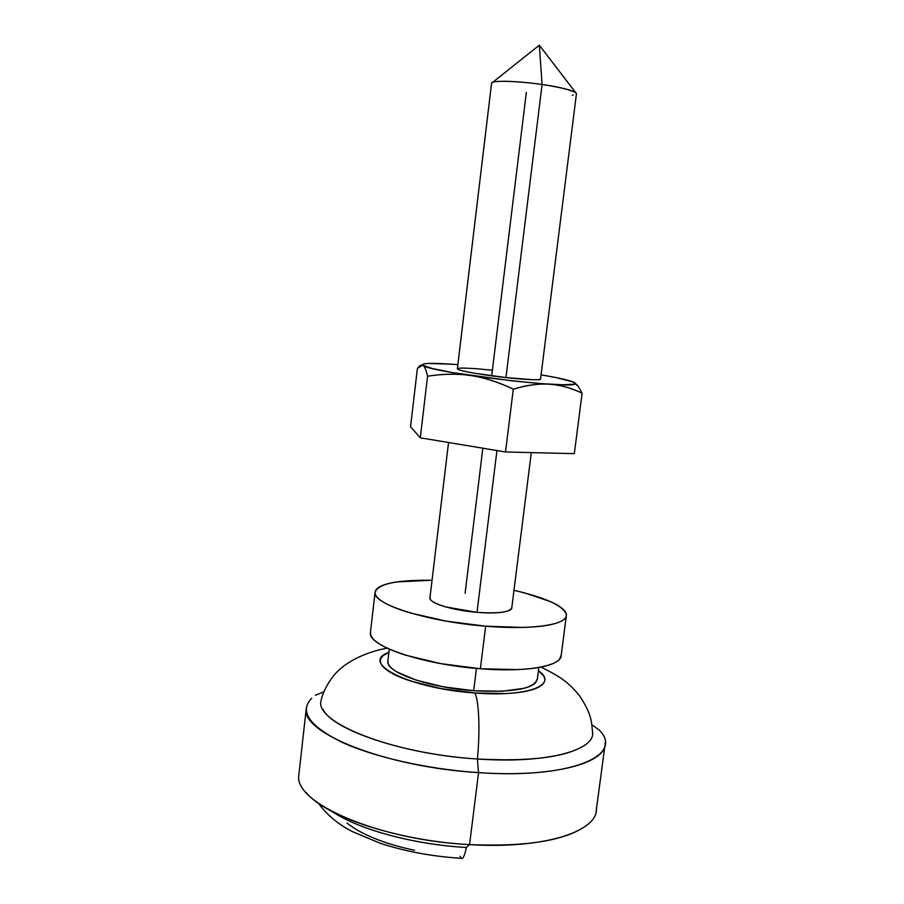 <?xml version="1.0" encoding="UTF-8"?>
<svg xmlns="http://www.w3.org/2000/svg" width="904" height="904" viewBox="0 0 904 904"><rect width="100%" height="100%" fill="white"/><g stroke="black" fill="none" stroke-linecap="round" stroke-linejoin="round"><path stroke-width="1.36" d="M492.77 82.253L539.326 45.2L542.084 84.524C555.983 86.309 567.136 88.942 575.532 92.423L576.39 93.858C576.04 91.112 564.604 88.004 542.084 84.524L505.946 377.578L542.084 84.524C517.348 80.885 491.934 80.23 491.618 83.066L492.77 82.253C500.454 79.789 530.072 82.626 542.084 84.524L539.326 45.2L575.532 92.423M573.181 95.09L572.3 95.214M430.01 597.261L430.225 599.126C431.57 601.736 436.813 604.347 445.932 606.957L476.996 612.336L496.94 450.554L476.996 612.336C498.918 613.759 510.523 612.132 511.788 607.465M465.097 593.318L482.838 448.203M491.686 375.838L526.343 92.389M587.792 824.459C567.475 840.245 528.06 846.969 469.56 844.618L466.374 847.466C464.701 855.568 463.006 859.195 461.266 858.348L460.023 856.291M605.138 742.218C608.256 762.727 554.05 777.948 478.544 772.626L469.56 844.618C544.716 849.353 599.058 831.138 596.346 807.882M592.583 732.082C595.476 750.523 545.869 763.914 477.402 758.987L478.544 772.626C569.802 779.135 624.212 755.812 599.815 730.669M321.022 700.826C314.524 722.522 393.014 753.925 477.402 758.987C480.261 730.217 478.962 700.34 474.837 692.984L506.364 693.526C516.003 693.04 523.992 691.944 530.343 690.249C536.671 688.543 540.92 686.407 543.101 683.842C545.27 681.266 545.315 678.486 543.236 675.48L538.411 670.745C559.214 684.735 528.139 697.312 474.837 692.984C478.962 700.34 480.261 730.217 477.402 758.987C531.258 761.801 567.271 757.043 585.43 744.738M476.442 668.418L473.685 690.735C513.992 692.758 535.213 688.667 537.338 678.441M370.414 632.924C368.03 645.874 423.049 664.655 480.374 668.745L485.651 626.189L522.523 627.432C533.744 627.161 542.999 626.257 550.299 624.732C557.542 623.195 562.356 621.184 564.729 618.709C567.068 616.234 566.955 613.511 564.367 610.539C561.779 607.567 557.067 604.573 550.253 601.555L525.156 593.058L513.981 590.301C546.197 597.86 563.655 605.951 566.367 614.584C568.401 624.528 533.157 630.269 485.651 626.189L480.374 668.745C527.755 672.61 563.045 665.706 561.169 654.643M429.716 580.198C395.545 580.006 377.341 584.142 375.081 592.617C372.843 604.2 428.191 621.771 485.651 626.189L446.079 621.104L410.902 613.104C400.517 610.064 392.257 606.923 386.144 603.68C380.075 600.437 376.493 597.363 375.42 594.459C374.38 591.555 375.748 589.035 379.533 586.877C383.33 584.73 389.115 583.08 396.89 581.939L432.044 580.232M429.931 598.064C429.31 603.137 452.972 610.46 476.996 612.336C488.476 613.296 497.55 613.138 504.229 611.884C509.596 610.855 512.127 609.364 511.833 607.42M561.192 655.355L559.463 659.276C557.056 662.067 552.22 664.372 544.954 666.191C537.643 667.999 528.388 669.141 517.178 669.604L480.374 668.745L440.915 663.649L405.907 655.253C395.579 652.01 387.375 648.62 381.318 645.094C375.296 641.569 371.77 638.201 370.73 634.97L370.493 631.986M387.839 661.513C386.11 672.474 429.14 687.684 473.685 690.735L476.114 671.084M461.266 858.348C463.006 859.195 464.701 855.568 466.374 847.466C419.151 844.867 369.284 832.414 340.842 816.719M347.057 823.047C353.724 828.539 362.922 833.68 374.618 838.437C386.37 843.206 399.692 847.161 414.586 850.291M474.837 692.984L441.129 688.611L411.162 681.209C402.303 678.328 395.24 675.288 389.986 672.101C384.765 668.915 381.669 665.83 380.708 662.858C379.77 659.897 380.912 657.264 384.143 654.948L388.889 652.383C358.685 662.621 409.41 688.645 474.837 692.984M387.918 660.654L388.166 663.446C389.082 666.146 391.94 668.949 396.72 671.83L415.998 680.079L443.163 686.78L473.685 690.735L502.262 691.244L524.071 688.294C529.846 686.769 533.744 684.836 535.778 682.509L537.349 678.972M311.722 698.216C299.156 711.064 308.908 725.584 340.977 741.8C373.239 756.919 427.163 769.225 478.544 772.626L477.402 758.987C404.969 754.535 332.841 730.195 323.056 709.493M298.862 775.033C293.122 802.582 377.996 840.098 469.56 844.618L478.544 772.626C386.596 767.247 300.885 732.895 306.264 708.747M332.48 811.758C359.08 829.601 414.055 844.641 466.374 847.466L469.56 844.618C398.223 840.901 325.451 816.64 306.151 792.559M452.554 364.244L457.865 364.64L452.554 364.244M576.458 93.643L540.558 379.013C539.812 380.753 517.585 378.934 505.946 377.578C493.03 376.346 457.65 371.16 457.367 368.809C458.362 367.024 481.165 368.979 492.364 370.278M422.767 365.103L417.377 368.538L410.563 426.79L417.377 368.538C419.433 365.476 421.354 364.436 423.128 365.431C427.942 372.064 572.232 389.579 574.944 383.861L573.565 382.109C568.74 380.121 557.915 377.702 541.089 374.855L556.186 377.612L573.565 382.109C575.678 383.036 575.837 383.737 574.029 384.211L562.751 384.765L540.987 383.612L512.037 380.866L452.734 372.617L432.507 368.549L423.128 365.431C424.71 366.538 426.179 370.143 427.558 376.245C443.152 373.804 457.616 373.578 470.927 375.555C484.171 377.533 498.296 382.087 513.291 389.206L505.505 451.977L574.322 453.65L505.505 451.977L513.291 389.206C526.648 385.183 538.66 383.511 549.304 384.189C559.938 384.889 570.876 387.895 582.108 393.206L574.322 453.65L582.108 393.206L578.289 386.403L575.034 382.968L578.097 386.132M420.303 437.807L410.563 426.79L420.303 437.807L427.558 376.245L420.303 437.807L505.505 451.977L420.303 437.807M423.128 365.431C421.603 364.312 423.479 363.645 428.756 363.453L452.147 364.222C431.954 362.877 422.157 363.159 422.756 365.092L423.128 365.431C424.846 366.854 426.315 370.459 427.558 376.245C442.757 373.747 457.221 373.51 470.927 375.555C484.668 377.612 498.793 382.166 513.291 389.206C526.218 385.149 538.23 383.477 549.304 384.189C560.243 384.912 571.17 387.906 582.108 393.206M457.39 368.629L457.763 369.261C459.334 370.244 464.825 371.555 474.227 373.182L505.946 377.578L533.303 379.725C538.626 379.827 541.044 379.556 540.581 378.878M531.303 452.599L511.777 607.838M605.047 744.738L596.211 810.741M591.894 724.759L599.397 730.172M592.606 733.234C591.51 721.369 591.917 714.601 579.543 695.764C568.379 682.407 561.825 677.39 540.92 667.084M537.304 679.345L538.829 667.468M561.135 655.795L566.299 615.974M370.448 632.382L375.07 592.425M387.872 661.005L389.274 649.106M461.232 858.325C432.168 856.472 405.128 851.432 380.098 843.206L352.379 831.601C343.271 826.911 329.248 818.244 318.536 803.373M387.33 648.224C374.482 650.044 345.192 659.027 331.994 677.932C326.604 685.243 322.999 692.566 321.18 699.911M323.926 691.854L315.338 695.289M306.32 708.058L298.93 774.242M491.573 83.213L457.367 368.809M448.542 442.508L429.942 597.793M575.046 383.804L578.131 386.166"/></g></svg>
